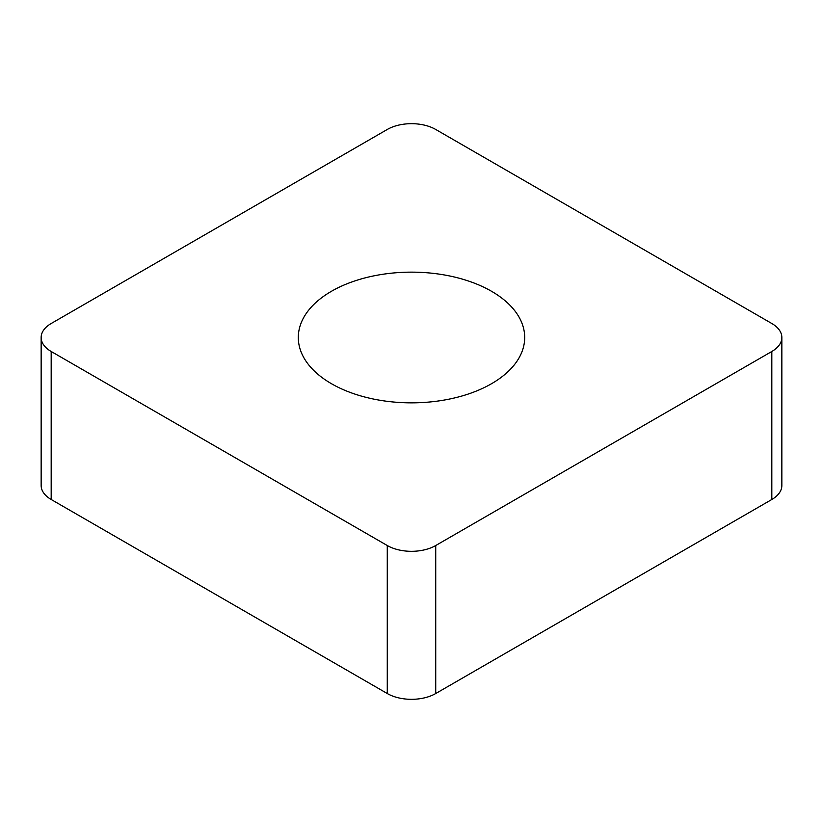 <?xml version="1.0" encoding="UTF-8"?>
<svg xmlns="http://www.w3.org/2000/svg" width="823" height="823" viewBox="0 0 823 823"><rect width="100%" height="100%" fill="white"/><g stroke="black" fill="none" stroke-linecap="round" stroke-linejoin="round"><path stroke-width="1.23" d="M771.82 351.483L435.727 545.526A34.257 19.783 180 0 1 411.5 551.317A34.257 19.783 180 0 1 387.273 545.526L51.18 351.483A34.257 19.783 180 0 1 41.15 337.492A34.257 19.783 180 0 1 51.18 323.511L387.273 129.468A34.257 19.783 180 0 1 411.5 123.676A34.257 19.783 180 0 1 435.727 129.468L771.82 323.511A34.257 19.783 180 0 1 781.85 337.492A34.257 19.783 180 0 1 771.82 351.483L435.727 545.526A34.257 19.783 180 0 1 411.5 551.317A34.257 19.783 180 0 1 387.273 545.526L51.18 351.483A34.257 19.783 180 0 1 51.18 323.511L387.273 129.468A34.257 19.783 180 0 1 411.5 123.676A34.257 19.783 180 0 1 435.727 129.468L771.82 323.511A34.257 19.783 180 0 1 771.82 351.483L771.82 499.489A34.257 19.783 0 0 0 781.85 485.508L781.85 337.492M524.693 337.492A113.193 65.346 0 0 0 411.5 272.146A113.193 65.346 0 0 0 298.307 337.492A113.193 65.346 0 0 0 411.5 402.848A113.193 65.346 0 0 0 524.693 337.492M41.15 337.492L41.15 485.508A34.257 19.783 0 0 0 51.18 499.489L387.273 693.532A34.257 19.783 0 0 0 411.5 699.324A34.257 19.783 0 0 0 435.727 693.532L771.82 499.489M387.273 693.532L387.273 545.526M435.727 545.526L435.727 693.532M51.18 351.483L51.18 499.489"/></g></svg>

